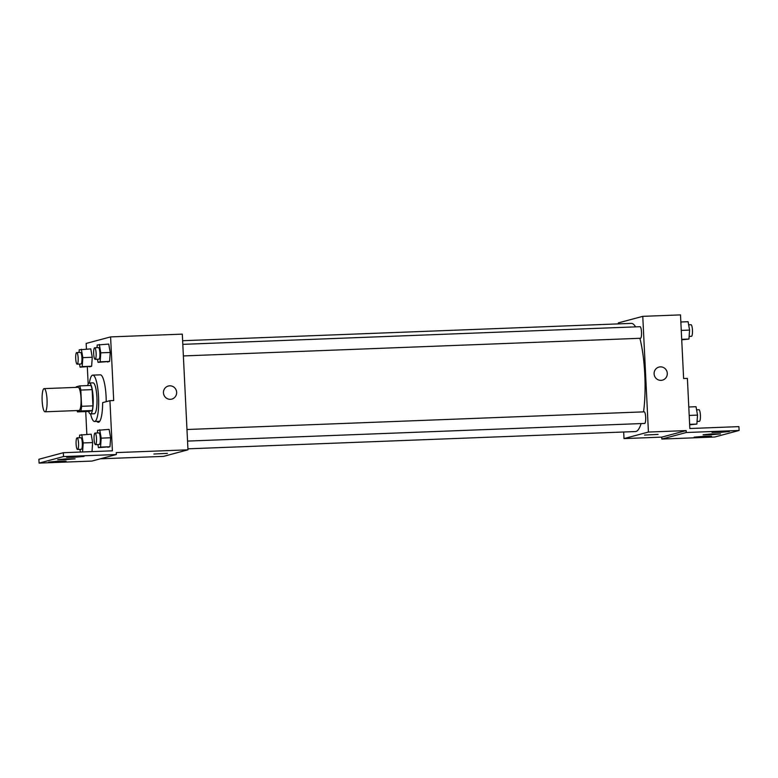 <?xml version="1.0" encoding="UTF-8"?>
<svg xmlns="http://www.w3.org/2000/svg" width="778" height="778" viewBox="0 0 778 778"><rect width="100%" height="100%" fill="white"/><g stroke="black" fill="none" stroke-linecap="round" stroke-linejoin="round"><path stroke-width="1.17" d="M47.04 399.552A11.592 2.47 87.8 0 1 45.046 411.795A11.592 2.47 87.8 0 1 42.129 400.3A11.592 2.47 87.8 0 1 44.151 388.621A11.592 2.47 87.8 0 1 47.04 399.552M44.151 388.621L78.121 387.308A11.592 2.47 87.8 0 1 81.009 398.239A11.592 2.47 87.8 0 1 79.016 410.483L45.046 411.795M92.932 405.863A14.967 3.19 87.8 0 1 92.212 410.531L88.789 411.455L77.469 411.883L80.893 410.969A14.967 3.19 87.8 0 0 81.612 406.301L92.932 405.863L92.135 389.632A14.967 3.19 87.8 0 0 90.987 385.46L79.667 385.898L76.244 386.822A14.967 3.19 87.8 0 0 76.108 387.386M77.469 411.883A14.967 3.19 87.8 0 1 77.003 410.56M81.612 406.301L80.815 390.07A14.967 3.19 87.8 0 0 79.667 385.898M92.212 410.531L80.893 410.969M92.135 389.632L80.815 390.07M88.585 411.455A15.463 3.287 -92.2 0 0 90.481 413.906A15.463 3.287 -92.2 0 0 90.647 413.886A15.463 3.287 -92.2 0 0 93.165 397.957A15.463 3.287 -92.2 0 0 89.295 383.009A15.463 3.287 -92.2 0 0 87.593 385.596M89.295 383.009L93.068 382.864A15.463 3.287 87.8 0 1 96.919 397.441A15.463 3.287 87.8 0 1 94.42 413.74A15.463 3.287 87.8 0 1 94.264 413.76L90.481 413.906M89.392 383A23.194 4.94 87.8 0 1 92.767 375.132A23.194 4.94 87.8 0 1 98.543 397.004A23.194 4.94 87.8 0 1 94.556 421.491A23.194 4.94 87.8 0 1 90.588 413.906M92.767 375.132L100.313 374.84A23.194 4.94 87.8 0 1 106.1 396.712A23.194 4.94 87.8 0 1 106.226 401.672M100.362 458.806L163.545 456.375L187.965 449.83L116.253 452.601L116.34 454.527L63.504 456.569L63.319 452.718L112.382 450.822L109.931 400.68L113.705 400.534L110.593 336.903L86.173 343.438L86.446 349.05M87.321 366.895L88.167 384.06M97.493 359.251L98.047 362.363L109.601 361.43L110.233 352.473L108.745 344.071L97.201 345.004L97.007 347.659M79.531 364.065L80.076 367.177L91.629 366.244L92.261 357.277L90.773 348.884L79.23 349.818L79.045 352.473M170.363 399.318A6.769 6.603 -105 0 1 168.281 386.034A6.769 6.603 -105 0 1 176.412 390.857A6.769 6.603 -105 0 1 170.363 399.318M187.965 449.83L182.305 334.132L110.593 336.903M153.898 454.012L167.416 453.35M63.319 452.718L38.9 459.253L39.085 463.105L91.93 461.072L116.34 454.527M85.726 411.572L86.844 434.357M171.782 399.104A6.769 6.603 75 0 0 176.412 390.857A6.769 6.603 75 0 0 168.281 386.034M109.931 400.68L102.647 402.634A24.118 5.135 87.8 0 1 98.368 422.269A24.118 5.135 87.8 0 1 96.919 421.394M63.504 456.569L39.085 463.105M73.511 457.347L84.034 456.433L75.33 456.453L66.655 457.289L73.511 457.347M55.608 462.142L66.13 461.228L57.416 461.247L48.751 462.083L55.608 462.142M64.564 459.749L75.077 458.835L66.373 458.845L57.708 459.681L64.564 459.749M82.312 451.979L92.018 451.541L92.65 442.585L91.172 434.192L79.619 435.116L79.434 437.781M97.892 444.549L98.436 447.661L109.99 446.737L110.622 437.771L109.134 429.378L97.59 430.312L97.396 432.967M639.886 338.304A54.12 11.514 87.8 0 1 644.777 374.422A54.12 11.514 87.8 0 1 643.542 411.873M641.111 423.572A54.12 11.514 87.8 0 1 635.47 431.547L187.916 448.828M182.626 340.715L631.298 323.385A54.12 11.514 87.8 0 1 635.587 326.867M183.365 355.935L640.508 338.274A5.796 1.235 -92.2 0 0 641.51 332.157A5.796 1.235 -92.2 0 0 640.061 326.692L182.801 344.353M186.963 429.505L644.233 411.844A5.796 1.235 87.8 0 1 645.672 417.309A5.796 1.235 87.8 0 1 644.68 423.436L187.537 441.087M623.684 432.004L624.005 438.588L648.424 432.053L642.764 316.345L618.345 322.889L618.403 323.891M644.554 435.067L658.071 434.406M642.764 316.345L680.507 314.896L683.619 378.526L687.392 378.38L689.843 428.522L738.915 426.626L739.1 430.477L714.681 437.022L661.845 439.055L661.747 437.129L686.167 430.594L648.424 432.053M661.747 437.129L624.005 438.588M661.018 380.364A6.769 6.603 -105 0 1 658.937 367.08A6.769 6.603 -105 0 1 667.067 371.913A6.769 6.603 -105 0 1 661.018 380.364M739.1 430.477L686.264 432.519L686.167 430.594M662.438 380.15A6.769 6.603 75 0 0 667.067 371.913A6.769 6.603 75 0 0 658.937 367.08M709.964 434.824L720.486 433.91L711.773 433.92L703.108 434.756L709.964 434.824M704.673 436.244L694.161 437.158L702.865 437.139L711.53 436.302L704.673 436.244M722.577 431.45L712.065 432.364L720.768 432.344L729.433 431.508L722.577 431.45M661.845 439.055L686.264 432.519M681.722 339.821L688.948 339.052L689.58 330.096L688.102 321.703L680.857 321.985M688.948 339.052L681.703 339.334M689.58 330.096L681.265 330.417M688.647 324.815L691.02 324.718A5.796 1.235 87.8 0 1 692.459 330.193A5.796 1.235 87.8 0 1 691.467 336.31L689.133 336.397M689.668 424.827L696.884 424.068L697.516 415.112L696.038 406.709L688.793 406.991M696.884 424.068L689.639 424.35M697.516 415.112L689.201 415.433M696.592 409.821L698.955 409.734A5.796 1.235 87.8 0 1 700.404 415.199A5.796 1.235 87.8 0 1 699.403 421.326L697.078 421.413M98.047 362.363L100.158 361.799L100.79 352.833L99.312 344.44M94.683 347.756L98.456 347.61A5.796 1.235 87.8 0 1 99.895 353.076A5.796 1.235 87.8 0 1 98.903 359.193L95.13 359.339A5.796 1.235 87.8 0 1 93.671 353.591A5.796 1.235 87.8 0 1 94.683 347.756A5.796 1.235 87.8 0 1 96.122 353.222A5.796 1.235 87.8 0 1 95.13 359.339M107.481 361.994L109.601 361.43L100.158 361.799M109.601 361.43L110.233 352.473L100.79 352.833M110.233 352.473L108.745 344.071M80.076 367.177L82.196 366.603L82.828 357.647L81.34 349.254M76.711 352.56L80.484 352.415A5.796 1.235 87.8 0 1 81.933 357.89A5.796 1.235 87.8 0 1 80.931 364.007L77.158 364.153A5.796 1.235 87.8 0 1 75.699 358.405A5.796 1.235 87.8 0 1 76.711 352.56A5.796 1.235 87.8 0 1 78.16 358.036A5.796 1.235 87.8 0 1 77.158 364.153M89.509 366.808L91.629 366.244L82.196 366.603M91.629 366.244L92.261 357.277L82.828 357.647M92.261 357.277L90.773 348.884M98.436 447.661L100.547 447.097L101.179 438.14L99.701 429.738M95.072 433.054L98.845 432.908A5.796 1.235 87.8 0 1 100.294 438.374A5.796 1.235 87.8 0 1 99.292 444.501L95.519 444.646A5.796 1.235 87.8 0 1 94.06 438.899A5.796 1.235 87.8 0 1 95.072 433.054A5.796 1.235 87.8 0 1 96.511 438.52A5.796 1.235 87.8 0 1 95.519 444.646M107.87 447.301L109.99 446.737L100.547 447.097M109.99 446.737L110.622 437.771L101.179 438.14M110.622 437.771L109.134 429.378M79.92 449.363L80.397 452.057M82.585 451.911L83.217 442.945L81.729 434.552M77.1 437.868L80.873 437.722A5.796 1.235 87.8 0 1 82.322 443.188A5.796 1.235 87.8 0 1 81.32 449.305L77.547 449.451A5.796 1.235 87.8 0 1 76.088 443.703A5.796 1.235 87.8 0 1 77.1 437.868A5.796 1.235 87.8 0 1 78.549 443.334A5.796 1.235 87.8 0 1 77.547 449.451M92.018 451.541L92.65 442.585L83.217 442.945M92.65 442.585L91.172 434.192M99.74 421.287L94.556 421.491"/></g></svg>

